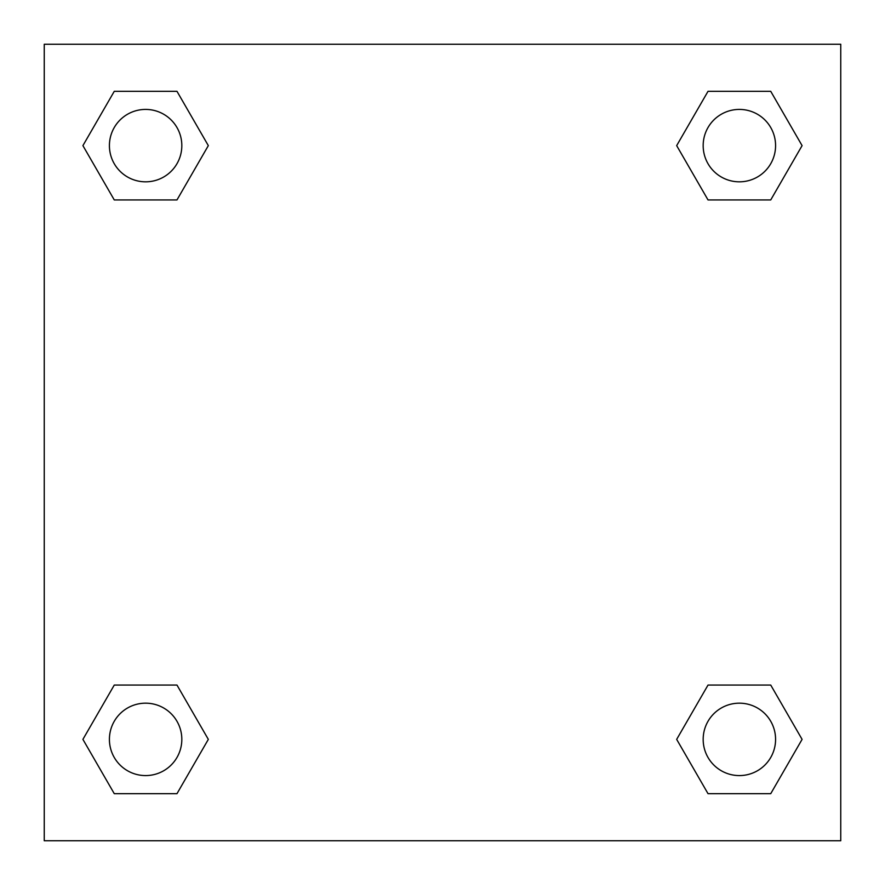 <?xml version="1.0" encoding="UTF-8"?>
<svg xmlns="http://www.w3.org/2000/svg" width="885" height="885" viewBox="0 0 885 885"><rect width="100%" height="100%" fill="white"/><g stroke="black" fill="none" stroke-linecap="round" stroke-linejoin="round"><path stroke-width="1.33" d="M770.735 199.933L708.022 199.933L770.735 199.933L802.087 145.627L770.735 199.933L708.022 199.933L676.671 145.627L708.022 91.321L676.671 145.627M114.265 91.321L176.978 91.321L114.265 91.321L176.978 91.321L208.329 145.627L176.978 199.933L114.265 199.933L176.978 199.933L114.265 199.933L82.913 145.627L114.265 91.321L82.913 145.627M114.265 685.067L176.978 685.067L114.265 685.067L82.913 739.373L114.265 685.067L176.978 685.067L208.329 739.373L176.978 793.679L114.265 793.679L176.978 793.679L114.265 793.679L82.913 739.373M735.203 685.067L708.022 685.067L735.203 685.067L708.022 685.067L676.671 739.373L708.022 685.067L770.735 685.067L708.022 685.067L770.735 685.067L802.087 739.373L770.735 793.679L708.022 793.679L770.735 793.679L708.022 793.679L676.671 739.373M840.75 44.25L44.25 44.25L44.25 840.75L840.75 840.75L840.75 44.25M708.022 91.321L770.735 91.321L708.022 91.321L770.735 91.321L802.087 145.627M775.581 739.373A36.208 36.208 0 0 0 721.275 708.022A36.208 36.208 0 0 0 721.275 770.735A36.208 36.208 0 0 0 775.581 739.373M181.823 739.373A36.208 36.208 0 0 0 127.517 708.022A36.208 36.208 0 0 0 127.517 770.735A36.208 36.208 0 0 0 181.823 739.373M775.581 145.627A36.208 36.208 0 0 0 721.275 114.265A36.208 36.208 0 0 0 721.275 176.978A36.208 36.208 0 0 0 775.581 145.627M181.823 145.627A36.208 36.208 0 0 0 127.517 114.265A36.208 36.208 0 0 0 127.517 176.978A36.208 36.208 0 0 0 181.823 145.627M149.797 685.067L176.978 685.067M735.203 199.933L708.022 199.933M176.978 199.933L149.797 199.933"/></g></svg>
